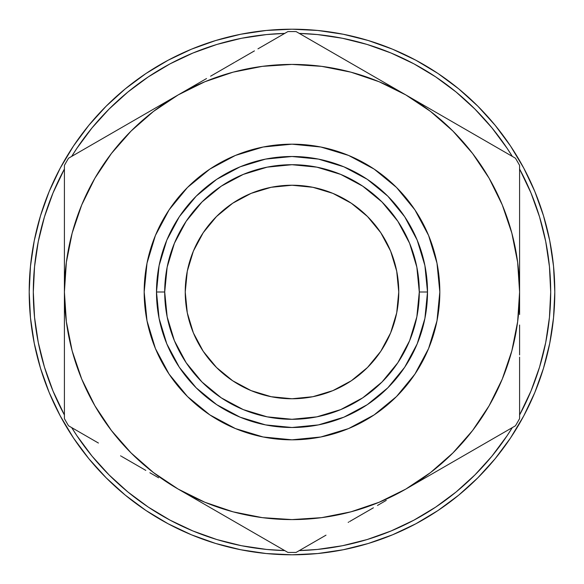 <?xml version="1.0" encoding="UTF-8"?>
<svg xmlns="http://www.w3.org/2000/svg" width="584" height="584" viewBox="0 0 584 584"><rect width="100%" height="100%" fill="white"/><g stroke="black" fill="none" stroke-linecap="round" stroke-linejoin="round"><path stroke-width="0.88" d="M185.237 292A106.763 106.763 0 0 1 292 185.237A106.763 106.763 0 0 1 398.762 292L396.711 271.173L390.638 251.142L380.768 232.688L367.489 216.511L351.312 203.232L332.858 193.362L312.827 187.289L292 185.237L271.173 187.289L251.142 193.362L232.688 203.232L216.511 216.511L203.232 232.688L193.362 251.142L187.289 271.173L185.237 292L187.289 312.827L193.362 332.858L203.232 351.312L216.511 367.489L232.688 380.768L251.142 390.638L271.173 396.711L292 398.762L312.827 396.711L332.858 390.638L351.312 380.768L367.489 367.489L380.768 351.312L390.638 332.858L396.711 312.827L398.762 292A106.763 106.763 0 0 1 292 398.762A106.763 106.763 0 0 1 185.237 292M545.726 342.472L549.449 317.353L550.69 292L549.449 266.647L545.726 241.528L539.558 216.905L531.002 193.005L519.592 169.017A258.697 258.697 0 0 1 519.592 414.983L531.002 390.995L539.558 367.095L545.726 342.472L539.558 367.095M491.757 456.381L507.094 435.722L512.299 427.612A258.697 258.697 0 0 1 299.293 550.588L308.921 550.143M241.528 545.726L266.647 549.449L284.707 550.588A258.697 258.697 0 0 1 71.701 427.612L76.905 435.722L92.024 456.111L109.077 474.923L127.889 491.976L148.278 507.094L170.053 520.147L193.005 531.002L216.905 539.558L241.528 545.726L216.905 539.558M38.274 241.528L44.442 216.905L38.274 241.528L34.551 266.647L33.31 292L34.551 317.353L38.274 342.472L44.442 367.095L52.998 390.995L64.408 414.983A258.697 258.697 0 0 1 33.303 292L33.857 308.921M40.515 368.285L49.202 392.572L40.515 368.285L34.252 343.268L30.463 317.762L29.2 292A262.8 262.8 0 0 1 292 29.2A262.8 262.8 0 0 1 554.8 292A262.8 262.8 0 0 1 292 554.8A262.8 262.8 0 0 1 29.2 292A262.8 262.8 0 0 0 60.254 415.932M73.394 437.854A262.8 262.8 0 0 0 146.146 510.606M168.068 523.746A262.8 262.8 0 0 0 214.722 543.178L215.788 543.507L214.722 543.178M264.464 553.355A262.8 262.8 0 0 0 265.552 553.464L267.859 553.69A262.8 262.8 0 0 0 267.866 553.69M309.359 554.223A262.8 262.8 0 0 0 321.105 553.187M331.77 551.77A262.8 262.8 0 0 0 351.984 547.865M352.064 547.843A262.8 262.8 0 0 0 373.249 541.923M383.338 538.419A262.8 262.8 0 0 0 391.579 535.207M408.756 527.44A262.8 262.8 0 0 0 413.538 525.009M437.204 511.044L444.395 506.102A262.8 262.8 0 0 0 451.512 500.853M479.135 476.507A262.8 262.8 0 0 0 487.224 467.93M489.129 465.791A262.8 262.8 0 0 0 490.64 464.061M496.101 457.542L496.466 457.104M493.173 461.097L495.882 457.819M495.4 458.404L494.947 458.966M497.407 455.929L496.977 456.462M457.089 496.473L459.608 494.414M459.272 494.692L457.52 496.13M432.941 513.811L436.095 511.774M419.451 521.826L420.714 521.125M416.129 523.636L414.129 524.695M391.696 535.156L392.061 535.002M392.835 534.688L392.163 534.966M241.951 549.989L239.009 549.405M269.071 553.8L267.363 553.639M262.347 553.121L264.048 553.311M237.177 549.018L242.199 550.04M241.396 549.88L236.111 548.792M262.61 553.15L264.019 553.303M236.418 548.858L239.323 549.464M439.825 292A147.825 147.825 0 0 1 292 439.825A147.825 147.825 0 0 1 144.175 292A147.825 147.825 0 0 1 292 144.175A147.825 147.825 0 0 1 439.825 292L436.985 263.158L428.576 235.432L414.91 209.875L396.529 187.471L374.125 169.09L348.568 155.424L320.842 147.015L292 144.175L263.158 147.015L235.432 155.424L209.875 169.09L187.471 187.471L169.09 209.875L155.424 235.432L147.015 263.158L144.175 292L147.015 320.842L155.424 348.568L169.09 374.125L187.471 396.529L209.875 414.91L235.432 428.576L263.158 436.985L292 439.825L320.842 436.985L348.568 428.576L374.125 414.91L396.529 396.529L414.91 374.125L428.576 348.568L436.985 320.842L439.825 292M427.503 292L419.297 292A127.297 127.297 0 0 1 292 419.297A127.297 127.297 0 0 1 164.703 292L156.497 292L159.096 318.433L166.805 343.859L179.332 367.285L196.18 387.82L216.715 404.668L240.141 417.195L265.567 424.904L292 427.503L318.433 424.904L343.859 417.195L367.285 404.668L387.82 387.82L404.668 367.285L417.195 343.859L424.904 318.433L427.503 292L424.904 265.567L417.195 240.141L404.668 216.715L387.82 196.18L367.285 179.332L343.859 166.805L318.433 159.096L292 156.497L265.567 159.096L240.141 166.805L216.715 179.332L196.18 196.18L179.332 216.715L166.805 240.141L159.096 265.567L156.497 292L164.703 292A127.297 127.297 0 0 1 292 164.703A127.297 127.297 0 0 1 419.297 292L427.503 292A135.503 135.503 0 0 1 292 427.503A135.503 135.503 0 0 1 156.49 292M404.668 216.715L387.82 196.18L404.668 216.715L387.82 196.18L404.668 216.715L387.82 196.18L367.285 179.332M216.715 179.332L196.18 196.18L216.715 179.332L196.18 196.18L216.715 179.332L196.18 196.18L179.332 216.715M179.332 367.285L196.18 387.82L179.332 367.285L196.18 387.82L179.332 367.285L196.18 387.82L216.715 404.668M367.285 404.668L387.82 387.82L367.285 404.668L387.82 387.82L367.285 404.668L387.82 387.82L404.668 367.285M427.51 292A135.503 135.503 0 0 0 292 156.497A135.503 135.503 0 0 0 156.497 292M164.71 292L167.155 267.165L174.397 243.287L186.157 221.278L201.991 201.991L221.278 186.157L243.287 174.397L267.165 167.155L292 164.71L316.835 167.155L340.713 174.397L362.722 186.157L382.009 201.991L397.843 221.278L409.603 243.287L416.845 267.165L419.29 292L416.845 316.835L409.603 340.713L397.843 362.722L382.009 382.009L362.722 397.843L340.713 409.603L316.835 416.845L292 419.29L267.165 416.845L243.287 409.603L221.278 397.843L201.991 382.009L186.157 362.722L174.397 340.713L167.155 316.835L164.71 292M169.09 374.125L187.471 396.529L209.875 414.91M374.125 414.91L396.529 396.529L414.91 374.125M414.91 209.875L396.529 187.471L374.125 169.09M209.875 169.09L187.471 187.471L169.09 209.875M543.485 215.715L534.798 191.428L543.485 215.715L549.748 240.732L553.537 266.238L554.8 292L553.537 317.762L549.748 343.268L543.485 368.285L534.798 392.572L523.768 415.881L510.511 438.007L523.768 415.881M438.007 73.489L415.881 60.232L438.007 73.489L458.717 88.856L477.829 106.171L495.144 125.283L510.511 145.993L523.768 168.119L534.798 191.428M215.715 40.515L191.428 49.202L215.715 40.515L240.732 34.252L266.238 30.463L292 29.2L317.762 30.463L343.268 34.252L368.285 40.515L392.572 49.202L415.881 60.232M73.489 145.993L60.232 168.119L73.489 145.993L88.856 125.283L106.171 106.171L125.283 88.856L145.993 73.489L168.119 60.232L191.428 49.202M145.993 510.511L168.119 523.768L145.993 510.511L125.283 495.144L106.171 477.829L88.856 458.717L73.489 438.007L60.232 415.881L49.202 392.572M368.285 543.485L392.572 534.798L368.285 543.485L343.268 549.748L317.762 553.537L292 554.8L266.238 553.537L240.732 549.748L215.715 543.485L191.428 534.798L168.119 523.768M29.2 292L30.463 266.238L34.252 240.732L40.515 215.715L49.202 191.428L60.232 168.119M510.511 438.007L495.144 458.717L477.829 477.829L458.717 495.144L438.007 510.511L415.881 523.768L392.572 534.798M550.697 292L550.143 275.079M367.095 44.442L342.472 38.274L367.095 44.442L390.995 52.998L413.946 63.853L435.722 76.905L456.111 92.024L474.923 109.077L491.976 127.889L507.094 148.278L512.299 156.388A258.697 258.697 0 0 0 299.293 33.412L317.353 34.551L342.472 38.274M284.707 33.412L266.647 34.551L241.528 38.274L216.905 44.442L193.005 52.998L170.053 63.853L148.278 76.905L127.889 92.024L109.077 109.077L92.024 127.889L76.905 148.278L71.701 156.388A258.697 258.697 0 0 1 284.707 33.412L275.079 33.857M33.303 292A258.697 258.697 0 0 1 64.408 169.017L52.998 193.005L44.442 216.905M491.976 456.111L474.923 474.923L456.111 491.976L435.722 507.094L413.946 520.147L390.995 531.002L367.095 539.558L342.472 545.726L317.353 549.449L299.293 550.588M254.427 50.896L235.819 61.634M217.058 72.467L222.92 69.087M197.75 83.614L203.597 80.242L197.742 83.621M386.265 83.621L405.792 94.9L386.258 83.621M368.446 73.336L351.51 63.561M482.019 138.904L463.411 128.166M460.075 126.239L450.512 120.713M425.342 106.186L434.109 111.245M519.592 247.441L519.592 254.726M519.592 225.533L519.592 226.256M519.592 229.074L519.592 233.958M519.592 358.532L519.592 380.009A244.017 244.017 0 0 1 519.592 380.016L519.592 357.751M482.019 445.096L462.842 456.162M519.592 336.771L519.592 348.845M425.327 477.821L405.792 489.1L425.327 477.821M443.146 467.536L444.614 466.689M254.427 533.104L235.25 522.038M366.956 511.526L361.08 514.913M386.25 500.386L377.483 505.445M197.735 500.379L178.208 489.1L197.735 500.379M232.49 520.439L216.978 511.482M64.408 336.625L64.408 329.274M64.408 358.466L64.408 357.751M64.408 354.926L64.408 350.042M64.408 380.016A244.017 244.017 0 0 1 64.408 380.009A244.017 244.017 0 0 0 64.408 380.016L64.408 357.824M139.357 466.674L133.488 463.287M158.622 477.792L149.891 472.755M101.981 138.904L121.151 127.838M64.408 247.134L64.408 235.155M64.408 269.348L64.408 418.619A260.442 260.442 0 0 0 68.554 425.794A260.442 260.442 0 0 1 64.408 418.619L64.408 292A227.592 227.592 0 0 1 178.208 94.9L206.517 78.555M139.488 117.253L123.925 126.239L139.474 117.26M152.811 109.558L158.665 106.178L152.811 109.558M197.735 83.621L94.732 143.095M216.905 72.555L210.598 76.197M235.805 61.641L235.25 61.962M232.49 63.561L216.934 72.54M367.051 72.533L351.517 63.561M348.743 61.962L348.173 61.634M444.519 117.253L438.19 113.603M463.316 128.108L462.842 127.838M519.592 254.653L519.592 229.22M519.592 226.183L519.592 225.373M519.592 269.348L519.592 262.53M519.592 314.491L519.592 165.382A260.442 260.442 0 0 0 515.446 158.206A260.442 260.442 0 0 1 519.592 165.382L519.592 292A227.592 227.592 0 0 1 405.792 489.1L515.446 425.794A260.442 260.442 0 0 0 519.592 418.619A260.442 260.442 0 0 1 515.446 425.794L405.792 489.1A227.592 227.592 0 0 1 178.208 489.1L287.861 552.406A260.442 260.442 0 0 0 296.139 552.406A260.442 260.442 0 0 1 287.861 552.406L178.208 489.1A227.592 227.592 0 0 1 64.408 292L66.357 321.704L72.16 350.904L81.731 379.096L94.9 405.792L111.442 430.547L131.072 452.929L153.453 472.558L178.208 489.1L204.904 502.269L233.096 511.839L262.296 517.643L292 519.592L321.704 517.643L350.904 511.839L379.096 502.269L405.792 489.1L430.547 472.558L452.929 452.929L472.558 430.547L489.1 405.792L502.269 379.096L511.839 350.904L517.643 321.704L519.592 292L517.643 262.296L511.839 233.096L502.269 204.904L489.1 178.208L472.558 153.453L452.929 131.072L430.547 111.442L405.792 94.9L296.139 31.594A260.442 260.442 0 0 0 287.861 31.594A260.442 260.442 0 0 1 296.139 31.594L405.792 94.9A227.592 227.592 0 0 1 519.592 292L519.592 259.048M519.592 354.926L519.592 329.274M351.51 520.439L373.402 507.803M348.181 522.366L348.75 522.038M216.949 511.467L232.483 520.439M64.408 329.347L64.408 354.78M64.408 314.652L64.408 321.47M139.54 466.777L145.81 470.397M120.589 455.834L121.158 456.162M123.918 457.761L139.386 466.689M64.408 247.441L64.408 254.726M64.408 225.533L64.408 226.256M64.408 229.074L64.408 247.361M362.007 69.62L377.052 78.307M326.033 48.852L349.137 62.189M307.483 38.142L322.324 46.705M222.329 69.423L234.607 62.335M257.967 48.852L261.522 46.793M519.592 226.935L519.592 239.484M519.592 178.456L519.592 195.56M449.914 120.377L462.2 127.465M485.516 140.927L489.18 143.043M489.202 143.051L405.792 94.9L379.096 81.731L350.904 72.16L321.704 66.357L292 64.408L262.296 66.357L233.096 72.16L204.904 81.731L178.208 94.9A227.592 227.592 0 0 1 405.792 94.9L515.446 158.206M485.574 443.037L462.2 456.535M449.665 463.769L434.54 472.5M504.109 432.342L489.268 440.905M519.592 357.123L519.592 418.619M519.592 325.04L519.592 344.18M222.073 514.431L206.948 505.693M258.004 535.17L234.856 521.811M276.517 545.857L261.676 537.295M325.996 535.17L322.456 537.214M361.678 514.57L349.633 521.527M322.39 537.251L296.139 552.406M64.408 324.952L64.408 259.143L64.408 292L66.357 262.296L72.16 233.096L81.731 204.904L94.9 178.208L111.442 153.453L131.072 131.072L153.453 111.442L178.208 94.9L68.554 158.206A260.442 260.442 0 0 0 64.408 165.382L64.408 259.143L64.408 165.382A260.442 260.442 0 0 1 68.554 158.206M64.408 356.948L64.408 344.516M64.408 406.53L64.408 388.44M134.079 463.623L121.8 456.535M98.426 443.037L94.863 440.986M94.798 440.949L68.554 425.794M64.408 226.935L64.408 165.382M64.408 259.048L64.408 239.834M134.335 120.231L149.46 111.5M98.484 140.927L121.64 127.553M261.61 46.749L287.861 31.594M241.878 549.975L236.659 548.909M239.097 549.42L241.345 549.872M241.769 549.953L242.915 550.172M244.338 550.442L247.667 551.033M250.061 551.435L255.442 552.245M258.106 552.603L262.209 553.106M263.245 553.223L263.639 553.267M219.285 544.543L220.708 544.945M238.805 549.361L235.673 548.69M218.343 544.266L217.642 544.062M216.868 543.828L214.781 543.2M262.099 553.092L260.362 552.887M265.194 549.303L266.749 549.456M269.604 553.844L265.662 553.479M242.345 550.07L243.929 550.369M246.178 550.778L248.784 551.223M261.355 553.004L267.268 553.632M267.618 553.668L268.538 553.749M214.788 543.2L216.846 543.828M235.732 548.704L238.878 549.376M413.946 520.147L416.764 518.621M398.653 532.185L393.696 534.323M419.385 521.862L421.422 520.724M395.025 533.769L401.536 530.885M416.611 518.702L414.224 520.001M419.166 521.986L420.765 521.089M424.699 518.84L425.51 518.358M429.058 516.234L432.824 513.884M434.576 512.759L438 510.511M418.874 522.147L418.071 522.585M461.258 493.035L465.74 489.173M466.287 488.691L470.624 484.756M459.338 494.641L461.126 493.144M467.419 487.684L462.513 491.976M461.995 492.414L459.696 494.341M459.447 494.546L457.367 496.247M456.579 496.882L453.972 498.955M462.893 491.648L460.28 493.86M457.243 496.349L456.155 497.225M493.035 461.258L494.363 459.666M485.194 464.039L488.604 460.134M494.714 459.243L491.889 462.616M499.013 453.892L497.108 456.294M496.853 456.615L494.743 459.206M490.743 457.601L491.494 456.695M420.29 521.359L419.794 521.636M460.163 493.954L458.513 495.312M495.254 458.586L496.794 456.688M492.151 462.302L493.268 460.98"/></g></svg>
